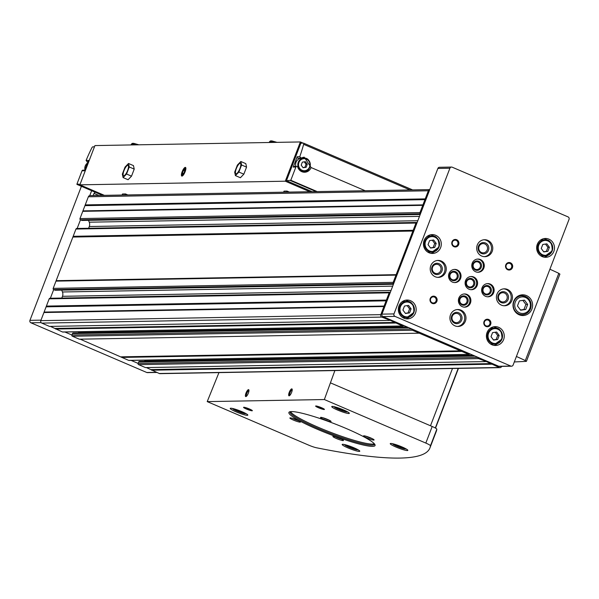 <?xml version="1.0" encoding="UTF-8"?>
<svg xmlns="http://www.w3.org/2000/svg" width="599" height="599" viewBox="0 0 599 599"><rect width="100%" height="100%" fill="white"/><g stroke="black" fill="none" stroke-linecap="round" stroke-linejoin="round"><path stroke-width="0.9" d="M546.872 243.86L549.41 247.297L547.868 251.325L543.78 251.917L541.241 248.48L542.791 244.452L546.872 243.86M433.676 240.004L436.214 243.434L434.664 247.469L430.584 248.061L428.045 244.624L429.595 240.596L433.676 240.004M496.646 332.041L499.177 335.47L497.634 339.498L493.554 340.097L491.015 336.66L492.558 332.632L496.646 332.041M408.563 305.43L411.094 308.859L409.551 312.895L405.471 313.487L402.932 310.05L404.475 306.022L408.563 305.43M524.499 300.144L527.667 304.434L525.735 309.473L520.636 310.215L517.461 305.924L519.393 300.885L524.499 300.144M511.509 366.206L499.491 366.416A1.887 1.782 -91 0 1 498.787 366.281L469.826 353.852A0.943 0.891 -91 0 1 468.665 354.368L412.404 330.236A0.943 0.891 -91 0 1 411.91 329.008L403.636 325.459A0.943 0.891 -91 0 1 402.468 325.976L390.196 320.3L381.788 317.103A1.887 1.782 -91 0 1 380.799 314.647L389.17 292.836A0.943 0.891 -91 0 1 390.331 292.319L393.685 283.597A0.943 0.891 -91 0 1 393.191 282.369L415.961 223.053A0.943 0.891 -91 0 1 417.121 222.536L420.468 213.813A0.943 0.891 -91 0 1 419.981 212.585L422.759 205.337L82.759 211.335L88.353 196.779A1.887 1.782 -91 0 1 89.977 195.603L429.76 189.606L437.884 168.446A1.887 1.782 -91 0 1 439.509 167.278L451.519 167.061A1.887 1.782 -91 0 1 452.223 167.203L568.062 216.898A1.887 1.782 -91 0 1 569.05 219.346L513.126 365.031A1.887 1.782 -91 0 1 510.805 366.064L394.958 316.369A1.887 1.782 -91 0 1 393.977 313.913L449.901 168.237A1.887 1.782 -91 0 1 451.519 167.061M501.64 366.378L501.61 366.468A1.887 1.782 -91 0 1 499.281 367.501L486.178 361.474L478.594 358.629A0.943 0.891 -91 0 1 478.107 357.401L138.107 363.406L138.639 362.013A0.943 0.891 -91 0 1 139.455 361.422L473.719 355.521M469.826 353.852L411.91 329.008L71.91 335.013L72.449 333.613A0.943 0.891 -91 0 1 73.258 333.029L407.522 327.129M403.636 325.459L382.948 316.586A1.887 1.782 -91 0 1 381.96 314.131L390.331 292.319M393.423 284.27L55.363 290.238A0.943 0.891 -91 0 1 55.011 290.171L53.685 289.602L393.685 283.597L417.121 222.536M419.278 333.186L79.278 339.184L72.404 336.234A0.943 0.891 -91 0 1 71.91 335.013L64.917 332.011M469.017 354.443L129.017 360.441A0.943 0.891 -91 0 1 128.665 360.373L80.184 339.169M499.985 367.644L159.985 373.649A1.887 1.782 -91 0 1 159.282 373.506L146.381 367.569M485.467 361.579L145.475 367.584L138.601 364.634A0.943 0.891 -91 0 1 138.107 363.406L131.114 360.403M420.213 214.479L82.145 220.447A0.943 0.891 -91 0 1 81.793 220.38L80.476 219.811A0.943 0.891 -91 0 1 79.981 218.583L82.759 211.335M50.368 298.25L53.685 289.602A0.943 0.891 -91 0 1 53.191 288.374L75.961 229.05A0.943 0.891 -91 0 1 76.769 228.466L416.769 222.461M402.82 326.043L62.828 332.048A0.943 0.891 -91 0 1 62.476 331.981L50.398 326.388M389.485 320.405L49.485 326.41L41.788 323.101A1.887 1.782 -91 0 1 40.799 320.652L49.17 298.841A0.943 0.891 -91 0 1 49.987 298.257L389.979 292.252M395.595 323.026L55.602 329.031M461.792 351.426L121.792 357.423M491.584 364.199L151.584 370.204M422.759 205.337L428.352 190.774A1.887 1.782 -91 0 1 429.76 189.621L420.468 213.813L80.476 219.811L77.151 228.459M425.23 198.89L85.238 204.895M413.175 230.301L73.183 236.298M395.969 275.121L55.977 281.126M386.392 300.084L46.393 306.089M383.914 306.531L43.922 312.528M491.143 363.608L151.143 369.605M473.255 355.327L144.995 361.122A1.415 1.34 -91 0 1 145.063 361.324M144.995 361.122L144.614 360.171M461.357 350.827L121.357 356.832M407.058 326.927L78.798 332.722A1.415 1.34 -91 0 1 78.866 332.932M78.798 332.722L78.417 331.771M395.16 322.434L55.16 328.432M384.483 306.067L44.483 312.064M386.49 300.833L46.49 306.83M61.817 298.047L62.483 296.303A5.653 5.354 -91 0 0 62.446 291.983L61.704 290.126M396.538 274.664L56.538 280.661M413.28 231.042L73.28 237.047M88.6 228.256L89.273 226.519A5.653 5.354 -91 0 0 89.236 222.192L88.495 220.335M423.321 204.873L83.328 210.878M425.335 199.639L85.335 205.644M156.856 372.466L147.481 372.63A1.887 1.782 -91 0 1 146.777 372.496L30.938 322.801A1.887 1.782 -91 0 1 29.95 320.345L81.404 186.304M89.76 195.618L91.647 190.699M95.189 192.219A3.766 3.572 -91 0 0 93.751 194.009L93.159 195.544M503.609 339.611A9.419 8.925 89 0 0 495.171 326.65A9.419 8.925 89 0 0 486.41 336.219A9.419 8.925 89 0 0 495.5 345.481A9.419 8.925 89 0 0 503.609 339.611M440.647 247.574A9.419 8.925 89 0 0 432.201 234.613A9.419 8.925 89 0 0 423.441 244.182A9.419 8.925 89 0 0 432.538 253.444A9.419 8.925 89 0 0 440.647 247.574M553.843 251.43A9.419 8.925 89 0 0 545.404 238.469A9.419 8.925 89 0 0 536.644 248.038A9.419 8.925 89 0 0 545.734 257.3A9.419 8.925 89 0 0 553.843 251.43M415.526 313A9.419 8.925 89 0 0 407.088 300.039A9.419 8.925 89 0 0 398.328 309.608A9.419 8.925 89 0 0 407.417 318.87A9.419 8.925 89 0 0 415.526 313M531.905 309.077A10.363 9.816 89 0 0 522.62 294.813A10.363 9.816 89 0 0 512.991 305.348A10.363 9.816 89 0 0 522.987 315.531A10.363 9.816 89 0 0 531.905 309.077M458.639 244.632A3.766 3.572 89 0 0 454.836 239.48A3.766 3.572 89 0 0 452.515 245.523A3.766 3.572 89 0 0 458.639 244.632M512.422 267.701A3.766 3.572 89 0 0 508.618 262.549A3.766 3.572 89 0 0 506.297 268.592A3.766 3.572 89 0 0 512.422 267.701M490.656 324.403A3.766 3.572 89 0 0 486.852 319.252A3.766 3.572 89 0 0 484.531 325.294A3.766 3.572 89 0 0 490.656 324.403M436.873 301.334A3.766 3.572 89 0 0 433.07 296.183A3.766 3.572 89 0 0 430.748 302.225A3.766 3.572 89 0 0 436.873 301.334M445.686 272.096A8.476 8.034 89 0 0 438.094 260.423A8.476 8.034 89 0 0 430.209 269.041A8.476 8.034 89 0 0 438.393 277.374A8.476 8.034 89 0 0 445.686 272.096M465.393 321.184A8.476 8.034 89 0 0 457.793 309.518A8.476 8.034 89 0 0 449.909 318.129A8.476 8.034 89 0 0 458.093 326.462A8.476 8.034 89 0 0 465.393 321.184M511.883 300.488A8.476 8.034 89 0 0 504.291 288.823A8.476 8.034 89 0 0 496.406 297.433A8.476 8.034 89 0 0 504.583 305.767A8.476 8.034 89 0 0 511.883 300.488M492.183 251.4A8.476 8.034 89 0 0 484.584 239.727A8.476 8.034 89 0 0 476.699 248.345A8.476 8.034 89 0 0 484.883 256.679A8.476 8.034 89 0 0 492.183 251.4M460.579 278.483A6.589 6.245 89 0 0 454.671 269.408A6.589 6.245 89 0 0 448.546 276.109A6.589 6.245 89 0 0 460.579 278.483M470.432 303.027A6.589 6.245 89 0 0 464.524 293.952A6.589 6.245 89 0 0 458.392 300.653A6.589 6.245 89 0 0 470.432 303.027M493.681 292.679A6.589 6.245 89 0 0 487.773 283.604A6.589 6.245 89 0 0 481.641 290.305A6.589 6.245 89 0 0 493.681 292.679M483.827 268.135A6.589 6.245 89 0 0 477.92 259.06A6.589 6.245 89 0 0 471.787 265.761A6.589 6.245 89 0 0 483.827 268.135M477.133 285.581A6.589 6.245 89 0 0 471.226 276.506A6.589 6.245 89 0 0 465.094 283.207A6.589 6.245 89 0 0 477.133 285.581M94.058 193.38L98.872 195.446M473.539 284.585A3.894 3.691 89 0 0 470.05 279.224A3.894 3.691 89 0 0 466.426 283.185A3.894 3.691 89 0 0 473.539 284.585M474.513 284.892A4.71 4.463 89 0 0 469.758 278.445A4.71 4.463 89 0 0 466.861 286A4.71 4.463 89 0 0 474.513 284.892M470.971 289.676A6.589 6.245 89 0 0 470.739 276.536M480.233 267.139A3.894 3.691 89 0 0 476.744 261.778A3.894 3.691 89 0 0 473.128 265.739A3.894 3.691 89 0 0 480.233 267.139M481.214 267.439A4.71 4.463 89 0 0 476.46 260.999A4.71 4.463 89 0 0 473.554 268.554A4.71 4.463 89 0 0 481.214 267.439M477.673 272.231A6.589 6.245 89 0 0 477.44 259.082M490.087 291.683A3.894 3.691 89 0 0 486.598 286.322A3.894 3.691 89 0 0 482.974 290.283A3.894 3.691 89 0 0 490.087 291.683M491.06 291.99A4.71 4.463 89 0 0 486.306 285.551A4.71 4.463 89 0 0 483.408 293.106A4.71 4.463 89 0 0 491.06 291.99M487.526 296.775A6.589 6.245 89 0 0 487.294 283.634M466.838 302.031A3.894 3.691 89 0 0 463.349 296.67A3.894 3.691 89 0 0 459.733 300.631A3.894 3.691 89 0 0 466.838 302.031M467.819 302.338A4.71 4.463 89 0 0 463.064 295.899A4.71 4.463 89 0 0 460.159 303.453A4.71 4.463 89 0 0 467.819 302.338M464.277 307.122A6.589 6.245 89 0 0 464.045 293.982M456.992 277.487A3.894 3.691 89 0 0 453.503 272.126A3.894 3.691 89 0 0 449.879 276.087A3.894 3.691 89 0 0 456.992 277.487M457.965 277.786A4.71 4.463 89 0 0 453.211 271.347A4.71 4.463 89 0 0 450.313 278.902A4.71 4.463 89 0 0 457.965 277.786M454.424 282.578A6.589 6.245 89 0 0 454.192 269.43M487.212 249.978A4.627 4.388 89 0 0 483.064 243.598A4.627 4.388 89 0 0 478.758 248.308A4.627 4.388 89 0 0 487.212 249.978M488.44 250.352A5.653 5.354 89 0 0 482.727 242.625A5.653 5.354 89 0 0 479.252 251.692A5.653 5.354 89 0 0 488.44 250.352M484.254 256.664A8.476 8.034 89 0 0 490.918 251.423A8.476 8.034 89 0 0 483.955 239.765M506.919 299.066A4.627 4.388 89 0 0 502.771 292.694A4.627 4.388 89 0 0 498.458 297.404A4.627 4.388 89 0 0 506.919 299.066M508.139 299.448A5.653 5.354 89 0 0 502.434 291.72A5.653 5.354 89 0 0 498.952 300.788A5.653 5.354 89 0 0 508.139 299.448M503.954 305.752A8.476 8.034 89 0 0 510.625 300.511A8.476 8.034 89 0 0 503.654 288.86M460.429 319.761A4.627 4.388 89 0 0 456.273 313.389A4.627 4.388 89 0 0 451.968 318.099A4.627 4.388 89 0 0 460.429 319.761M461.649 320.143A5.653 5.354 89 0 0 455.944 312.416A5.653 5.354 89 0 0 452.462 321.483A5.653 5.354 89 0 0 461.649 320.143M457.464 326.448A8.476 8.034 89 0 0 464.128 321.206A8.476 8.034 89 0 0 457.164 309.556M440.722 270.673A4.627 4.388 89 0 0 436.574 264.294A4.627 4.388 89 0 0 432.268 269.003A4.627 4.388 89 0 0 440.722 270.673M441.942 271.048A5.653 5.354 89 0 0 436.237 263.32A5.653 5.354 89 0 0 432.755 272.388A5.653 5.354 89 0 0 441.942 271.048M437.757 277.359A8.476 8.034 89 0 0 444.428 272.118A8.476 8.034 89 0 0 437.465 260.46M436.02 301.065A3.055 2.89 89 0 0 433.279 296.864A3.055 2.89 89 0 0 430.441 299.964A3.055 2.89 89 0 0 436.02 301.065M489.802 324.141A3.055 2.89 89 0 0 487.069 319.933A3.055 2.89 89 0 0 484.224 323.041A3.055 2.89 89 0 0 489.802 324.141M511.568 267.439A3.055 2.89 89 0 0 508.836 263.231A3.055 2.89 89 0 0 505.99 266.338A3.055 2.89 89 0 0 511.568 267.439M457.786 244.362A3.055 2.89 89 0 0 455.045 240.162A3.055 2.89 89 0 0 452.208 243.261A3.055 2.89 89 0 0 457.786 244.362M518.876 314.662A9.419 8.925 89 0 0 519.131 314.662L522.373 314.602C526.229 314.348 528.947 312.386 530.542 308.717C532.084 301.267 529.246 296.947 522.036 295.771A9.419 8.925 89 0 0 513.283 305.34A9.419 8.925 89 0 0 522.373 314.602A9.419 8.925 89 0 0 530.482 308.732A9.419 8.925 89 0 0 522.036 295.771L518.794 295.824A9.419 8.925 89 0 0 518.539 295.831M522.994 295.809A10.363 9.816 89 0 0 520.703 295.052M521.063 315.366A10.363 9.816 89 0 0 523.324 314.535M522.852 300.384L525.87 304.464L527.667 304.434M525.87 304.464L523.93 309.503L525.735 309.473M523.93 309.503L520.479 310.005M402.363 317.32A8.004 7.585 89 0 0 404.153 317.515L406.976 317.463L413.902 312.468C413.939 304.539 411.535 300.87 406.691 301.454A8.004 7.585 89 0 0 399.248 309.593A8.004 7.585 89 0 0 406.976 317.463A8.004 7.585 89 0 0 413.864 312.476A8.004 7.585 89 0 0 406.691 301.454L403.868 301.507A8.004 7.585 89 0 0 402.086 301.761M409.192 301.851A9.419 8.925 89 0 0 405.471 300.219M405.793 318.743A9.419 8.925 89 0 0 409.461 316.976M540.68 255.751A8.004 7.585 89 0 0 542.469 255.945L545.292 255.893L552.211 250.899C552.248 242.977 549.852 239.301 545.008 239.885A8.004 7.585 89 0 0 537.565 248.023A8.004 7.585 89 0 0 545.292 255.893A8.004 7.585 89 0 0 552.181 250.906A8.004 7.585 89 0 0 545.008 239.885L542.185 239.937A8.004 7.585 89 0 0 540.403 240.192M547.508 240.281A9.419 8.925 89 0 0 543.78 238.657M544.109 257.173A9.419 8.925 89 0 0 547.778 255.414M427.476 251.894A8.004 7.585 89 0 0 429.266 252.089L432.089 252.037L439.015 247.043C439.052 239.113 436.649 235.444 431.804 236.028A8.004 7.585 89 0 0 424.362 244.167A8.004 7.585 89 0 0 432.089 252.037A8.004 7.585 89 0 0 438.985 247.05A8.004 7.585 89 0 0 431.804 236.028L428.981 236.081A8.004 7.585 89 0 0 427.199 236.335M434.312 236.425A9.419 8.925 89 0 0 430.584 234.793M430.913 253.317A9.419 8.925 89 0 0 434.575 251.55M490.446 343.931A8.004 7.585 89 0 0 492.236 344.126L495.059 344.073L501.984 339.079C502.022 331.15 499.618 327.481 494.774 328.065A8.004 7.585 89 0 0 487.331 336.204A8.004 7.585 89 0 0 495.059 344.073A8.004 7.585 89 0 0 501.947 339.086A8.004 7.585 89 0 0 494.774 328.065L491.951 328.117A8.004 7.585 89 0 0 490.169 328.372M497.275 328.462A9.419 8.925 89 0 0 493.554 326.829M493.876 345.353A9.419 8.925 89 0 0 497.544 343.586M407.185 305.625L409.596 308.889L411.094 308.859M409.596 308.889L408.046 312.918L409.551 312.895M408.046 312.918L405.336 313.314M495.268 332.235L497.679 335.5L499.177 335.47M497.679 335.5L496.129 339.528L497.634 339.498M496.129 339.528L493.419 339.925M432.298 240.199L434.709 243.464L436.214 243.434M434.709 243.464L433.167 247.492L434.664 247.469M433.167 247.492L430.456 247.889M545.502 244.063L547.913 247.32L549.41 247.297M547.913 247.32L546.363 251.348L547.868 251.325M546.363 251.348L543.652 251.745M516.413 356.48A60.274 7.54 21 0 1 525.308 360.568L526.274 361.369L514.309 361.953M549.897 269.243A60.274 7.54 21 0 1 558.8 273.331L559.758 274.132M353.425 447.565L355.252 448.561L353.867 448.591L349.861 447.183L347.248 445.746L348.551 445.723M401.487 446.719L403.307 447.715L401.922 447.738L397.916 446.33L395.303 444.9L396.605 444.877M342.987 409.686L344.814 410.682L343.429 410.712L339.423 409.304L336.803 407.867L338.113 407.844M241.472 411.476L243.291 412.479L241.906 412.501L237.9 411.094L235.287 409.664L236.59 409.641M283.612 192.182L284.016 191.133L287.018 191.081L289.354 192.084M309.81 191.725L285.296 181.205L300.369 141.948L303.139 143.139M104.368 195.349L79.862 184.836L285.296 181.205M125.086 194.982L125.49 193.934L127.827 194.937M125.49 193.934L122.488 193.986L122.084 195.034M286.614 192.129L287.018 191.081M185.128 171.711A4.71 1.385 -66.8 0 0 185.787 167.787A4.71 1.385 -66.8 0 0 182.358 171.194A4.71 1.385 -66.8 0 0 182.253 176.024A4.71 1.385 -66.8 0 0 185.128 171.711M134.221 169.105L133.472 165.616L128.508 163.49L125.049 167.054L122.346 174.107L123.095 177.589L128.059 179.722L131.518 176.158L134.221 169.105L129.257 166.979L128.508 163.49M79.862 184.836L94.927 145.579L300.369 141.948M246.556 167.128L245.807 163.639L240.843 161.505L237.384 165.069L234.681 172.123L235.429 175.612L240.394 177.738L243.845 174.174L246.556 167.128L241.592 164.995L240.843 161.505M303.087 167.727L306.149 167.278L307.309 164.261L305.408 161.678L302.345 162.127L301.185 165.152L303.087 167.727M286.464 180.688L290.8 180.269L295.876 167.031L293.233 167.084L297.209 156.728A1.033 0.981 -91 0 0 298.137 158.158L301.147 157.994L299.77 156.683A60.274 17.685 -66.8 0 0 303.633 144.314A1.887 0.554 -66.8 0 0 303.596 143.146A1.887 0.554 -66.8 0 0 303.521 143.131L300.863 143.176L286.464 180.688L312.086 191.68M301.147 157.994L304.225 157.17L311.106 167.54A7.532 7.143 -91 0 1 304.621 172.235A7.532 7.143 -91 0 1 297.718 167.099A1.033 0.981 -91 0 0 296.775 166.387L294.131 166.44A1.033 0.981 -91 0 0 293.233 167.084M295.876 167.031A1.033 0.981 -91 0 1 296.775 166.387M84.916 170.131L82.924 170.168A1.033 0.981 -91 0 0 82.026 170.812L76.949 184.043L80.049 184.335M87.424 161.767L86.084 160.457L88.645 160.412L84.669 170.76L82.026 170.812M94.447 146.822L92.763 146.852A1.887 0.554 -66.8 0 0 91.729 148.058A60.274 17.685 -66.8 0 0 86.084 160.457M302.982 157.312A7.532 7.143 -91 0 1 305.52 158.293M305.752 171.059A7.532 7.143 -91 0 1 303.296 172.123M295.801 166.41A6.589 6.245 -91 0 1 301.724 158.151L303.948 158.114A6.589 6.245 -91 0 1 310.312 164.598A6.589 6.245 -91 0 1 304.18 171.299A6.589 6.245 -91 0 1 298.272 162.224A6.589 6.245 -91 0 1 303.948 158.114C312.086 157.35 311.982 172.242 304.18 171.299L301.956 171.336A6.589 6.245 -91 0 1 301.02 171.277M304.255 161.85L306.044 164.276L307.309 164.261M306.044 164.276L304.884 167.301L306.149 167.278M304.884 167.301L302.974 167.578M123.095 177.589L126.554 174.032L131.518 176.158M126.554 174.032L129.257 166.979M124 170.573A5.653 1.655 113.2 0 1 126.853 165.818A5.653 1.655 113.2 0 1 128.5 166.492A5.653 1.655 113.2 0 1 127.602 170.513A5.653 1.655 113.2 0 1 124.727 175.29A5.653 1.655 113.2 0 1 124 170.573M235.429 175.612L238.881 172.048L243.845 174.174M238.881 172.048L241.592 164.995M236.328 168.589A5.653 1.655 113.2 0 1 239.188 163.834A5.653 1.655 113.2 0 1 240.828 164.508A5.653 1.655 113.2 0 1 239.937 168.529A5.653 1.655 113.2 0 1 237.054 173.306A5.653 1.655 113.2 0 1 236.328 168.589M289.227 392.367A3.766 1.108 113.2 0 1 292.147 389.185A3.766 1.108 113.2 0 1 291.443 392.779A3.766 1.108 113.2 0 1 289.324 395.774A3.766 1.108 113.2 0 1 289.227 392.367M245.972 393.131A3.766 1.108 113.2 0 1 248.899 389.949A3.766 1.108 113.2 0 1 248.188 393.543A3.766 1.108 113.2 0 1 246.069 396.538A3.766 1.108 113.2 0 1 245.972 393.131M207.217 401.607L324.358 399.54L425.822 443.073A7.532 0.943 21 0 1 430.464 445.783A547.194 68.473 21 0 1 429.932 447.947A547.194 68.473 21 0 1 316.564 447.79A7.532 0.943 21 0 1 308.687 445.139L207.217 401.607L218.949 372.608M334.886 370.556L324.358 399.54M330.715 382.971L432.186 426.495A7.532 0.943 21 0 1 436.821 429.206A547.194 68.473 21 0 1 436.297 431.37L429.932 447.947M249.446 408.997A4.71 0.592 -159 0 0 243.613 407.275A4.71 0.592 -159 0 0 247.739 409.574A4.71 0.592 -159 0 0 252.336 410.629A4.71 0.592 -159 0 0 249.446 408.997M321.536 407.724A4.71 0.592 -159 0 0 315.695 406.002A4.71 0.592 -159 0 0 319.821 408.301A4.71 0.592 -159 0 0 324.418 409.357A4.71 0.592 -159 0 0 321.536 407.724M343.541 409.918A9.419 1.176 -159 0 0 331.749 406.601A9.419 1.176 -159 0 0 340.12 411.071A9.419 1.176 -159 0 0 349.337 413.347A9.419 1.176 -159 0 0 343.541 409.918M402.041 446.951A9.419 1.176 -159 0 0 390.241 443.634A9.419 1.176 -159 0 0 398.612 448.104A9.419 1.176 -159 0 0 407.829 450.381A9.419 1.176 -159 0 0 402.041 446.951M353.987 447.805A9.419 1.176 -159 0 0 342.186 444.48A9.419 1.176 -159 0 0 350.557 448.958A9.419 1.176 -159 0 0 359.774 451.227A9.419 1.176 -159 0 0 353.987 447.805M242.026 411.715A9.419 1.176 -159 0 0 230.233 408.391A9.419 1.176 -159 0 0 238.597 412.868A9.419 1.176 -159 0 0 247.814 415.144A9.419 1.176 -159 0 0 242.026 411.715M346.701 428.712A46.145 5.773 -159 0 0 289.504 411.887A46.145 5.773 -159 0 0 329.914 434.365A46.145 5.773 -159 0 0 374.981 444.698A46.145 5.773 -159 0 0 346.701 428.712M296.954 419.981A5.653 0.704 -159 0 0 289.946 417.922A5.653 0.704 -159 0 0 294.895 420.678A5.653 0.704 -159 0 0 300.413 421.943A5.653 0.704 -159 0 0 296.954 419.981M327.586 419.442A5.653 0.704 -159 0 0 320.585 417.383A5.653 0.704 -159 0 0 325.534 420.131A5.653 0.704 -159 0 0 331.052 421.397A5.653 0.704 -159 0 0 327.586 419.442M370.616 437.899A5.653 0.704 -159 0 0 363.608 435.84A5.653 0.704 -159 0 0 368.557 438.595A5.653 0.704 -159 0 0 374.076 439.861A5.653 0.704 -159 0 0 370.616 437.899M339.977 438.438A5.653 0.704 -159 0 0 332.977 436.379A5.653 0.704 -159 0 0 337.926 439.134A5.653 0.704 -159 0 0 343.444 440.4A5.653 0.704 -159 0 0 339.977 438.438M335.447 436.798A4.627 0.577 -159 0 0 341.325 439.052M366.086 436.252A4.627 0.577 -159 0 0 371.964 438.513M323.056 417.795A4.627 0.577 -159 0 0 328.933 420.056M292.417 418.334A4.627 0.577 -159 0 0 298.302 420.595M290.245 411.678A45.21 5.661 -159 0 0 290.111 411.902A45.21 5.661 -159 0 0 330.289 433.384A45.21 5.661 -159 0 0 374.517 444.301A45.21 5.661 -159 0 0 374.57 444.046M242.153 411.85L241.906 412.501M238.237 410.218L237.9 411.094M343.676 410.06L343.429 410.712M339.76 408.421L339.423 409.304M402.169 447.094L401.922 447.738M398.253 445.454L397.916 446.33M354.114 447.94L353.867 448.591M350.198 446.307L349.861 447.183M246.571 396.164A3.055 0.898 113.2 0 1 246.825 393.393A3.055 0.898 113.2 0 1 248.974 390.555M289.819 395.4A3.055 0.898 113.2 0 1 290.081 392.63A3.055 0.898 113.2 0 1 292.222 389.792M317.575 406.302A3.894 0.487 -159 0 0 322.831 408.316M245.493 407.575A3.894 0.487 -159 0 0 250.741 409.589M290.59 411.633A45.21 5.661 -159 0 0 330.693 432.336A45.21 5.661 -159 0 0 374.345 443.784M184.597 169.218A2.718 0.801 113.2 0 1 184.926 169.787A2.718 0.801 113.2 0 1 184.859 170.468A2.718 0.801 113.2 0 1 183.893 172.984A2.718 0.801 113.2 0 1 183.107 174.024A2.718 0.801 113.2 0 1 182.665 174.257A2.718 0.801 113.2 0 1 182.395 173.014A2.718 0.801 113.2 0 1 183.361 170.49A2.718 0.801 113.2 0 1 184.597 169.218L183.361 170.49L182.395 173.014L182.665 174.257M184.836 171.718A3.789 1.108 113.2 0 1 181.894 174.915A3.789 1.108 113.2 0 1 182.605 171.299A3.789 1.108 113.2 0 1 184.732 168.289A3.789 1.108 113.2 0 1 184.836 171.718M183.556 173.508L182.395 173.014M184.717 171.074L183.361 170.49M551.866 250.689A7.443 7.053 89 0 0 544.349 240.521A7.443 7.053 89 0 0 539.766 252.456A7.443 7.053 89 0 0 551.866 250.689M438.663 246.833A7.443 7.053 89 0 0 431.153 236.665A7.443 7.053 89 0 0 426.57 248.6A7.443 7.053 89 0 0 438.663 246.833M501.633 338.869A7.443 7.053 89 0 0 494.123 328.694A7.443 7.053 89 0 0 489.54 340.636A7.443 7.053 89 0 0 501.633 338.869M413.55 312.259A7.443 7.053 89 0 0 406.04 302.091A7.443 7.053 89 0 0 401.457 314.026A7.443 7.053 89 0 0 413.55 312.259M529.845 308.305A8.289 7.854 89 0 0 521.474 296.969A8.289 7.854 89 0 0 516.375 310.267A8.289 7.854 89 0 0 529.845 308.305M381.788 317.103L41.788 323.101M402.468 325.976L62.476 331.981M412.404 330.236L72.404 336.234M468.665 354.368L128.665 360.373M478.594 358.629L138.601 364.634M499.281 367.501L159.282 373.506M428.352 190.774L88.353 196.779M419.981 212.585L79.981 218.583M415.961 223.053L75.961 229.05M393.191 282.369L53.191 288.374M389.17 292.836L49.17 298.841M380.799 314.647L40.799 320.652M475 356.076L138.639 362.013M408.803 327.675L72.449 333.613M391.035 290.508L62.483 296.303M392.704 286.15L62.446 291.983M393.453 284.196L55.011 290.171M417.817 220.717L89.273 226.519M419.495 216.359L89.236 222.192M420.243 214.405L81.793 220.38M146.777 372.496L156.519 372.323M30.938 322.801L41.129 322.621M29.95 320.345L40.994 320.151M510.805 366.064L498.787 366.281M394.958 316.369L382.948 316.586M393.977 313.913L381.96 314.131M449.901 168.237L437.884 168.446M558.8 273.331L525.308 360.568M344.672 444.6A7.061 0.884 -159 0 0 350.932 447.985A7.061 0.884 -159 0 0 357.85 449.654M392.727 443.747A7.061 0.884 -159 0 0 398.986 447.131A7.061 0.884 -159 0 0 405.905 448.808M334.235 406.714A7.061 0.884 -159 0 0 340.494 410.098A7.061 0.884 -159 0 0 347.413 411.775M232.712 408.511A7.061 0.884 -159 0 0 238.971 411.895A7.061 0.884 -159 0 0 245.889 413.565M298.946 162.434A6.027 5.713 -91 0 1 308.747 161.004A6.027 5.713 -91 0 1 305.041 170.678A6.027 5.713 -91 0 1 298.946 162.434M303.633 144.314L410.016 189.95M311.106 167.54L365.203 190.744M290.8 180.269L317.2 191.59M102.556 195.379L76.919 184.387L102.564 195.379M303.656 143.191L412.561 189.905M290.545 180.613L316.175 191.613M299.77 156.683L297.209 156.728M84.953 170.019L85.23 165.99A6.589 6.245 -91 0 1 87.686 162.906L85.23 165.99A6.589 6.245 -91 0 0 84.976 169.974M430.494 425.769L452.485 368.482M435.316 428L458.198 368.385M436.821 429.206L430.464 445.783M432.186 426.495L425.822 443.073M131.069 144.943L131.353 144.202A8.476 1.063 21 0 1 135.636 144.861M269.228 142.502L269.513 141.761A8.476 1.063 21 0 1 273.795 142.42M559.915 274.08L526.431 361.317M303.596 143.146L412.599 189.905M86.99 161.887L88.09 161.865M435.525 428.12L458.46 368.378M232.33 408.428L236.553 410.907L242.251 413.04L246.234 413.759M344.29 444.51L348.513 446.996L354.204 449.13L358.187 449.849M392.345 443.664L396.568 446.143L402.266 448.277L406.242 449.003M333.853 406.631L338.068 409.117L343.766 411.243L347.749 411.97M131.353 144.202L132.244 143.378L133.644 143.333L138.833 144.801M269.513 141.761L270.404 140.937L271.804 140.9L277 142.36M181.894 174.915L182.276 176.016M184.732 168.289L185.795 167.81"/></g></svg>
